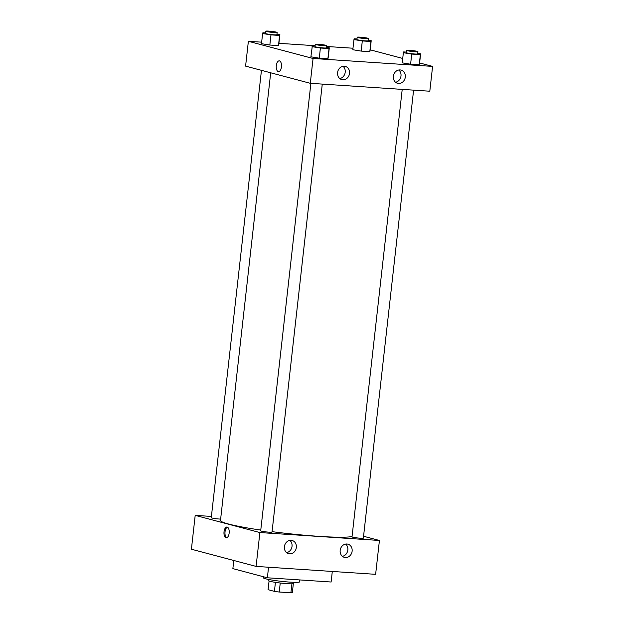 <?xml version="1.0" encoding="UTF-8"?>
<svg xmlns="http://www.w3.org/2000/svg" width="624" height="624" viewBox="0 0 624 624"><rect width="100%" height="100%" fill="white"/><g stroke="black" fill="none" stroke-linecap="round" stroke-linejoin="round"><path stroke-width="0.94" d="M291.923 583.822L290.917 592.8A12.246 1.006 6.4 0 0 292.352 592.558L293.342 583.69M290.917 592.8L279.224 592.028A12.246 1.006 6.4 0 1 274.42 591.373L268.094 589.688L269.069 580.967M280.238 583.019L279.224 592.028M275.426 582.371L274.42 591.373M293.826 582.317L293.693 583.495A12.535 1.037 -173.6 0 1 287.165 583.666A12.535 1.037 -173.6 0 1 268.772 580.694L268.905 579.524M263.484 576.763L263.367 577.801A18.236 1.505 6.4 0 0 265.551 578.783A18.236 1.505 6.4 0 0 285.854 581.794A18.236 1.505 6.4 0 0 299.606 581.872L299.824 579.946M233.782 560.485L232.869 568.628L267.368 577.793L331.118 582.013L332.303 571.459M195.195 515.362L191.404 549.229L256.09 566.413L375.625 574.33L379.423 540.462L259.888 532.553L195.195 515.362L211.411 516.438M268.554 567.239L267.368 577.793M261.456 70.34L211.271 517.694A5.702 0.468 6.4 0 0 219.632 519.043A5.702 0.468 6.4 0 0 220.639 519.098M310.885 83.351L260.692 530.821A5.702 0.468 6.4 0 0 269.053 532.171A5.702 0.468 6.4 0 0 272.017 532.093L322.273 84.1M363.558 536.25L379.423 540.462M402.215 89.396L352.022 536.866A5.702 0.468 6.4 0 0 352.708 537.17A5.702 0.468 6.4 0 0 359.05 538.114A5.702 0.468 6.4 0 0 363.347 538.138L413.595 90.152M270.699 72.79L220.49 520.416A67.244 5.546 6.4 0 0 228.54 524.02A67.244 5.546 6.4 0 0 260.777 530.08M272.072 531.648A67.244 5.546 6.4 0 0 352.061 536.507M352.131 551.164A6.841 5.967 -75.1 0 1 344.401 557.38A6.841 5.967 -75.1 0 1 340.259 549.806A6.841 5.967 -75.1 0 1 346.913 543.995A6.841 5.967 -75.1 0 1 347.911 544.159A6.841 5.967 -75.1 0 1 352.131 551.164M284.396 546.679A6.841 5.967 -75.1 0 1 291.127 540.306A6.841 5.967 -75.1 0 1 292.126 540.47A6.841 5.967 -75.1 0 1 296.135 548.605A6.841 5.967 -75.1 0 1 288.616 553.683A6.841 5.967 -75.1 0 1 284.396 546.679M259.888 532.553L256.09 566.413L375.625 574.33M342.373 556.327A6.841 5.967 104.9 0 0 347.607 551.156A6.841 5.967 104.9 0 0 345.626 544.066M286.588 552.63A6.841 5.967 104.9 0 0 291.821 547.459A6.841 5.967 104.9 0 0 289.84 540.376M229.156 533.099A5.413 2.613 93.8 0 1 226.231 537.826A5.413 2.613 93.8 0 1 223.985 532.249A5.413 2.613 93.8 0 1 226.949 527.023A5.413 2.613 93.8 0 1 229.156 533.099M256.09 566.413L191.404 549.229M227.448 527.155A5.413 2.613 -86.2 0 0 224.991 532.319A5.413 2.613 -86.2 0 0 226.746 537.755M310.276 83.304L429.811 91.221L432.596 66.394L313.061 58.477L310.276 83.304L245.591 66.121L248.375 41.293L261.659 42.167M405.304 77.095A6.841 5.967 -75.1 0 1 397.574 83.304A6.841 5.967 -75.1 0 1 393.44 75.73A6.841 5.967 -75.1 0 1 400.093 69.927A6.841 5.967 -75.1 0 1 401.084 70.091A6.841 5.967 -75.1 0 1 405.304 77.095M337.568 72.61A6.841 5.967 -75.1 0 1 344.308 66.23A6.841 5.967 -75.1 0 1 345.298 66.394A6.841 5.967 -75.1 0 1 349.307 74.537A6.841 5.967 -75.1 0 1 341.788 79.615A6.841 5.967 -75.1 0 1 337.568 72.61M278.468 45.614L278.741 44.827L278.468 45.614L269.841 45.037L278.468 45.614L279.607 35.451L270.98 34.882L262.626 33.524L262.899 32.737L265.652 32.916M261.487 43.68L269.841 45.037L261.487 43.68L262.626 33.524M369.798 51.659L370.071 50.872L369.798 51.659L361.171 51.09L369.798 51.659L370.937 41.504L362.31 40.927L353.956 39.569L354.221 38.782L356.975 38.961M352.817 49.725L361.171 51.09L352.817 49.725L353.956 39.569M419.219 64.787L419.492 63.999L419.219 64.787L410.592 64.217L419.219 64.787L420.358 54.631L411.731 54.062L403.377 52.697L403.642 51.909L406.396 52.096M402.23 62.86L410.592 64.217L402.23 62.86L403.377 52.697M313.061 58.477L248.375 41.293M370.188 49.811L402.73 58.453M419.609 62.938L432.596 66.394M278.912 43.313L315.112 45.708M326.492 46.465L352.981 48.22M310.908 56.807L319.262 58.172L327.889 58.742L328.162 57.954L327.889 58.742L319.262 58.172L310.908 56.807L312.32 45.864L315.073 46.043M395.546 82.251A6.841 5.967 104.9 0 0 400.78 77.08A6.841 5.967 104.9 0 0 398.798 69.997M339.76 78.562A6.841 5.967 104.9 0 0 344.994 73.39A6.841 5.967 104.9 0 0 343.021 66.3M279.482 60.887A5.413 2.613 93.8 0 1 281.471 66.674A5.413 2.613 93.8 0 1 278.522 71.651A5.413 2.613 93.8 0 1 276.276 66.074A5.413 2.613 93.8 0 1 279.24 60.848A5.413 2.613 93.8 0 1 279.482 60.887M279.24 60.848A5.413 2.613 -86.2 0 0 276.276 66.074A5.413 2.613 -86.2 0 0 278.522 71.651M276.978 34.195L279.88 34.663L279.607 35.451M265.84 31.2L265.59 33.454A5.702 0.468 6.4 0 0 266.269 33.766A5.702 0.468 6.4 0 0 272.618 34.702A5.702 0.468 6.4 0 0 276.916 34.726L277.165 32.471A5.702 0.468 6.4 0 0 271.557 31.372A5.702 0.468 6.4 0 0 265.84 31.2A5.702 0.468 6.4 0 0 266.526 31.504A5.702 0.468 6.4 0 0 272.867 32.448A5.702 0.468 6.4 0 0 277.165 32.471M279.88 34.663L278.741 44.819M270.98 34.882L269.841 45.037M368.3 40.24L371.21 40.708L370.937 41.504M357.17 37.245L356.92 39.507A5.702 0.468 6.4 0 0 357.599 39.811A5.702 0.468 6.4 0 0 363.948 40.755A5.702 0.468 6.4 0 0 368.246 40.778L368.495 38.516A5.702 0.468 6.4 0 0 362.887 37.417A5.702 0.468 6.4 0 0 357.17 37.245A5.702 0.468 6.4 0 0 357.856 37.549A5.702 0.468 6.4 0 0 364.198 38.493A5.702 0.468 6.4 0 0 368.495 38.516M371.21 40.708L370.071 50.872M362.31 40.927L361.171 51.09M326.399 47.323L329.3 47.791L329.027 48.578L320.401 48.009L312.047 46.652M315.26 44.327L315.011 46.589A5.702 0.468 6.4 0 0 315.689 46.894A5.702 0.468 6.4 0 0 322.039 47.83A5.702 0.468 6.4 0 0 326.336 47.861L326.586 45.599A5.702 0.468 6.4 0 0 320.978 44.499A5.702 0.468 6.4 0 0 315.26 44.327A5.702 0.468 6.4 0 0 315.947 44.632A5.702 0.468 6.4 0 0 322.288 45.575A5.702 0.468 6.4 0 0 326.586 45.599M329.3 47.791L328.162 57.954M329.027 48.578L327.889 58.742M320.401 48.009L319.262 58.172M417.721 53.368L420.631 53.843L420.358 54.631M406.591 50.38L406.341 52.634A5.702 0.468 6.4 0 0 407.02 52.939A5.702 0.468 6.4 0 0 413.369 53.882A5.702 0.468 6.4 0 0 417.667 53.906L417.916 51.652A5.702 0.468 6.4 0 0 412.308 50.544A5.702 0.468 6.4 0 0 406.591 50.38A5.702 0.468 6.4 0 0 407.269 50.684A5.702 0.468 6.4 0 0 413.618 51.62A5.702 0.468 6.4 0 0 417.916 51.652M420.631 53.843L419.492 63.999M411.731 54.062L410.592 64.217"/></g></svg>
